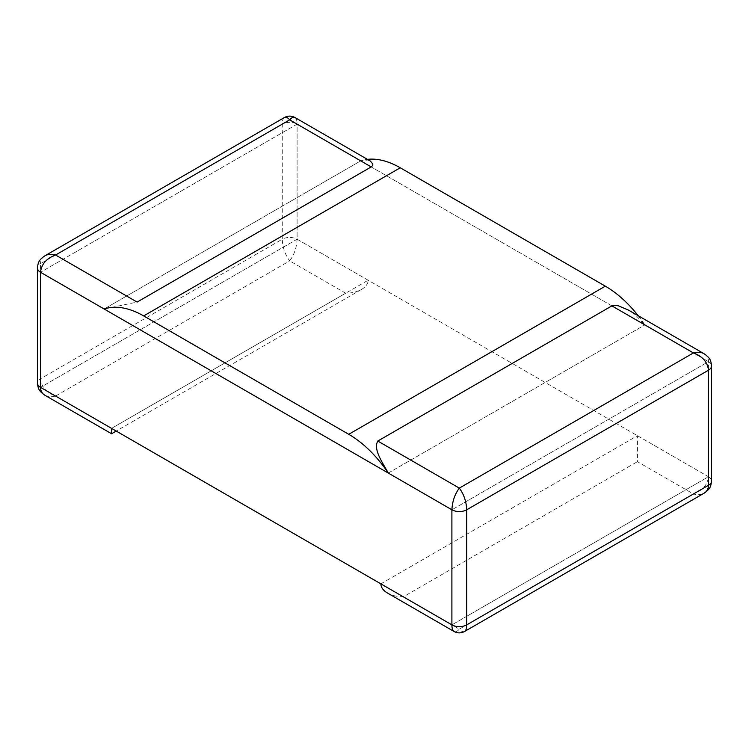 <?xml version="1.0" encoding="UTF-8"?>
<svg xmlns="http://www.w3.org/2000/svg" width="749" height="749" viewBox="0 0 749 749"><rect width="100%" height="100%" fill="white"/><g stroke="black" fill="none" stroke-linecap="round" stroke-linejoin="round"><path stroke-width="0.56" stroke-dasharray="3.75 2.81" d="M380.857 583.846L637.436 435.712L637.436 461.665L693.424 493.984C702.543 490.604 707.562 484.856 708.479 476.729L451.9 624.863L708.479 476.729L297.1 239.221L297.1 124.137L708.479 361.645L451.9 509.779L708.479 361.645L360.718 160.866A89.964 51.943 60 0 1 367.422 159.368M637.436 435.712L708.479 476.729L708.479 361.645A10.495 6.058 180 0 1 711.55 365.924M368.143 280.238L297.1 239.221A10.495 6.058 180 0 0 282.261 239.221C282.71 247.61 285.182 254.838 289.685 260.886L55.576 396.052L111.564 428.372L368.143 280.238C368.04 283.796 365.84 286.848 361.552 289.414C357.123 291.885 351.824 293.149 345.663 293.215L289.685 260.886C294.179 254.838 296.651 247.61 297.1 239.221L297.1 124.137L40.521 272.271L297.1 124.137L360.718 160.866L104.139 309L137.104 302.081M297.1 239.221L40.521 387.355L297.1 239.221M638.148 315.666A89.964 51.943 60 0 1 644.861 324.916L635.161 314.608L628.626 310.152M388.282 473.05L644.861 324.916L388.282 473.05M104.139 309L360.718 160.866L367.487 160.061L370.381 161.054M284.433 117.509C283.019 118.408 282.289 120.617 282.261 124.137L282.261 239.221L40.521 378.788L40.521 263.704L282.261 124.137A10.495 6.058 0 0 1 297.1 124.137C297.072 120.617 296.342 118.408 294.928 117.509M44.931 395.275C47.899 396.904 51.447 397.167 55.576 396.052C46.457 392.663 41.438 386.915 40.521 378.788A10.495 6.058 180 0 0 37.45 383.067M44.931 255.784C42.056 257.525 40.596 260.165 40.521 263.704A10.495 6.058 -0 0 0 37.45 267.983M387.448 593.021C391.877 595.502 397.176 596.766 403.337 596.822L637.436 461.665M464.567 631.491C463.107 632.25 461.356 631.473 459.315 629.141L693.424 493.984C697.553 495.108 701.101 494.846 704.069 493.216M704.069 353.725C706.944 355.466 708.404 358.106 708.479 361.645L708.479 476.729A10.495 6.058 0 0 1 711.55 481.008M403.337 596.822L459.315 629.141C457.283 631.473 455.532 632.25 454.072 631.491M111.564 428.372L345.663 293.215M361.552 289.414L116.217 431.059"/><path stroke-width="1.12" d="M454.072 631.491C457.573 633.345 461.066 633.345 464.567 631.491C465.981 630.592 466.711 628.383 466.739 624.863A10.495 6.058 0 0 1 451.9 624.863L380.857 583.846C380.96 587.403 383.16 590.465 387.448 593.021L454.072 631.491C452.658 630.592 451.928 628.383 451.9 624.863L451.9 509.779L40.521 272.271L40.521 387.355L451.9 624.863L451.9 509.779C452.349 501.39 454.821 494.162 459.315 488.114C463.818 494.162 466.29 501.39 466.739 509.779L708.479 370.212C707.562 362.085 702.543 356.337 693.424 352.948C697.553 351.833 701.101 352.096 704.069 353.725C710.473 358.162 710.876 360.541 711.55 365.924A10.495 6.058 180 0 1 711.55 365.933A10.495 6.058 180 0 1 708.479 370.212L708.479 485.296A10.495 6.058 0 0 0 711.55 481.017A10.495 6.058 0 0 0 711.55 481.008C710.82 486.27 710.792 488.46 704.069 493.216C706.944 491.475 708.404 488.835 708.479 485.296L466.739 624.863L466.739 509.779A10.495 6.058 180 0 1 451.9 509.779L388.282 473.05A89.964 51.943 -120 0 0 348.744 434.308L143.677 315.919A89.964 51.943 -120 0 0 104.139 309L388.282 473.05C382.318 462.124 373.105 449.494 377.786 441.039L459.315 488.114L693.424 352.948L611.896 305.882L377.786 441.039M367.422 159.368A89.964 51.943 60 0 1 400.256 167.785L605.323 286.174A89.964 51.943 60 0 1 638.148 315.666M111.564 428.372L111.564 433.746L111.564 428.372L40.521 387.355L40.521 272.271C41.438 264.144 46.457 258.396 55.576 255.016C51.447 253.892 47.899 254.154 44.931 255.784L284.433 117.509C287.934 115.655 291.427 115.655 294.928 117.509C293.468 116.75 291.717 117.527 289.685 119.859C287.644 117.527 285.893 116.75 284.433 117.509M104.139 309L40.521 272.271A10.495 6.058 -0 0 1 37.45 267.992A10.495 6.058 -0 0 0 37.45 267.992L37.45 383.067A10.495 6.058 180 0 1 37.45 383.067C38.124 388.459 38.527 390.838 44.931 395.275C42.056 393.534 40.596 390.894 40.521 387.355A10.495 6.058 180 0 1 37.45 383.076M371.214 166.924L137.104 302.081L55.576 255.016L289.685 119.859L371.214 166.924L372.637 165.576L372.852 164.059L370.381 161.054M628.626 310.152L618.374 305.817L614.611 305.283L611.896 305.882M605.323 286.174L348.744 434.308M143.677 315.919L400.256 167.785M116.217 431.059L111.564 433.746L44.931 395.275M370.371 161.063L294.928 117.509M37.45 267.983C38.124 262.599 38.527 260.221 44.931 255.784M628.626 310.17L704.069 353.725M711.55 365.933L711.55 481.008M464.567 631.491L704.069 493.216"/></g></svg>
